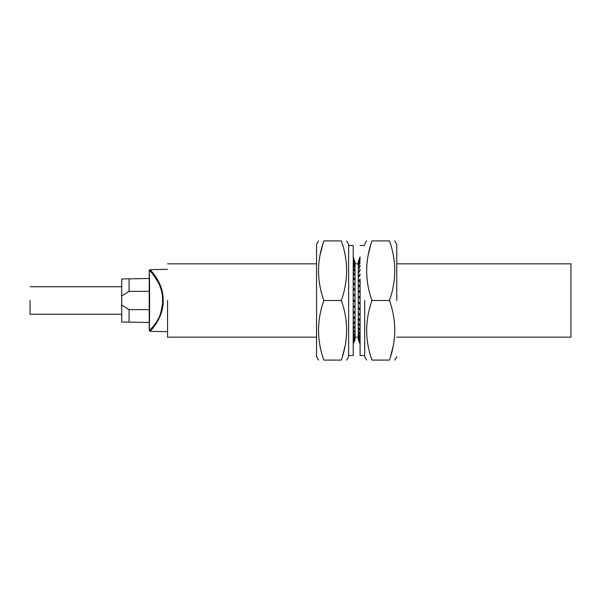 <?xml version="1.0" encoding="UTF-8"?>
<svg xmlns="http://www.w3.org/2000/svg" width="601" height="601" viewBox="0 0 601 601"><rect width="100%" height="100%" fill="white"/><g stroke="black" fill="none" stroke-linecap="round" stroke-linejoin="round"><path stroke-width="0.9" d="M348.633 356.656L348.633 244.344L348.633 356.656L346.649 360.089L348.633 356.656M341.323 360.089C348.377 340.053 348.377 320.19 341.323 300.5C348.377 280.464 348.377 260.601 341.323 240.911C348.377 240.911 348.377 240.911 341.323 240.911C348.377 240.911 348.377 240.911 341.323 240.911C348.377 240.911 348.377 240.911 341.323 240.911C348.377 240.911 348.377 240.911 341.323 240.911L323.849 240.911C316.795 260.947 316.795 280.81 323.849 300.5L341.323 300.5C348.377 280.464 348.377 260.601 341.323 240.911L323.849 240.911C316.795 240.911 316.795 240.911 323.849 240.911C316.795 240.911 316.795 240.911 323.849 240.911C316.795 240.911 316.795 240.911 323.849 240.911C316.795 240.911 316.795 240.911 323.849 240.911C316.795 260.947 316.795 280.81 323.849 300.5C316.795 320.536 316.795 340.399 323.849 360.089L341.323 360.089C348.377 360.089 348.377 360.089 341.323 360.089C348.377 360.089 348.377 360.089 341.323 360.089C348.377 340.053 348.377 320.19 341.323 300.5L323.849 300.5C316.795 320.536 316.795 340.399 323.849 360.089C316.802 360.089 316.802 360.089 323.849 360.089C316.802 360.089 316.802 360.089 323.849 360.089C316.802 360.089 316.802 360.089 323.849 360.089C316.802 360.089 316.802 360.089 323.849 360.089L341.323 360.089C348.377 360.089 348.377 360.089 341.323 360.089C348.377 360.089 348.377 360.089 341.323 360.089L341.323 360.089M346.341 337.169L346.161 338.972L346.341 337.169M345.087 346.011L342.345 356.904L345.087 346.011M318.83 263.831L319.011 262.028L318.83 263.831M320.085 254.989L322.835 244.096L320.085 254.989M316.547 244.344L316.547 356.656L318.53 360.089L316.547 356.656L316.547 244.344L318.53 240.911L316.547 244.344M570.95 337.169L570.95 263.831L570.95 337.169L396.765 337.169L570.95 337.169M167.566 300.5L167.566 337.169L316.547 337.169L167.566 337.169L167.566 300.5M396.765 300.5L396.765 244.344L394.774 240.911L396.765 244.344L396.765 300.5M389.456 240.911C396.51 240.911 396.51 240.911 389.456 240.911C396.51 240.911 396.51 240.911 389.456 240.911L371.981 240.911C364.927 260.947 364.927 280.81 371.981 300.5C364.927 320.536 364.927 340.399 371.981 360.089C364.927 360.089 364.927 360.089 371.981 360.089C364.927 360.089 364.927 360.089 371.981 360.089C364.927 360.089 364.927 360.089 371.981 360.089C364.927 360.089 364.927 360.089 371.981 360.089L389.456 360.089C396.51 340.053 396.51 320.19 389.456 300.5C396.51 280.464 396.51 260.601 389.456 240.911C396.51 240.911 396.51 240.911 389.456 240.911C396.51 240.911 396.51 240.911 389.456 240.911L371.981 240.911C364.927 240.911 364.927 240.911 371.981 240.911C364.927 240.911 364.927 240.911 371.981 240.911C364.927 240.911 364.927 240.911 371.981 240.911C364.927 240.911 364.927 240.911 371.981 240.911C364.927 260.947 364.927 280.81 371.981 300.5C364.927 320.536 364.927 340.399 371.981 360.089L389.456 360.089C396.51 360.089 396.51 360.089 389.456 360.089C396.51 360.089 396.51 360.089 389.456 360.089C396.51 340.053 396.51 320.19 389.456 300.5L371.981 300.5L389.456 300.5C396.51 280.464 396.51 260.601 389.456 240.911M394.474 337.169L394.294 338.972L394.474 337.169M393.219 346.011L390.477 356.904L393.219 346.011M389.553 359.789L389.456 360.089C396.51 360.089 396.51 360.089 389.456 360.089C396.51 360.089 396.51 360.089 389.456 360.089L389.553 359.789M364.672 300.5L364.672 356.656L364.672 300.5M366.963 263.831L367.143 262.028L366.963 263.831M368.218 254.989L370.96 244.096L368.218 254.989M360.089 303.896L358.256 303.295L360.089 303.295M360.082 302.393L358.256 302.438L360.089 302.438M360.089 297.811L358.256 297.856L358.256 302.438M360.089 296.308L358.256 296.992L360.089 296.992M360.089 291.778L358.256 292.462L358.256 296.992M360.089 291.613L358.256 291.613L360.089 290.313M360.089 285.918L358.256 287.218L358.256 291.613M359.398 286.414L358.256 286.414L360.089 284.513M360.089 280.344L358.256 282.245L358.256 286.414M358.992 281.486L358.256 281.486L360.089 279.022M360.089 275.153L358.256 277.617L358.256 281.486M360.089 273.951L358.256 276.926L358.774 276.926M360.089 270.465L358.256 273.44L358.256 276.926M360.089 269.391L358.639 272.824M360.089 266.356L358.256 269.789L358.256 272.824M360.089 265.439L358.542 269.263M360.089 262.915L358.256 266.739L358.256 269.263M360.089 262.171L358.459 266.311M360.089 260.203L358.256 264.342L358.256 266.311M360.089 259.655L358.399 264.027M360.089 258.272L358.339 262.449M360.089 257.168L358.256 261.69L360.089 257.927M360.089 257.025L358.294 261.608M360.089 256.905L358.256 261.69M360.089 343.907L358.256 339.325L360.089 344.103M360.082 343.682L358.294 339.325M360.089 342.893L358.346 338.393M358.256 339.227L358.256 338.175L360.089 342.517M360.089 341.06L358.406 336.718M360.089 338.438L358.256 334.336L358.256 336.387L360.089 340.489M360.089 335.08L358.256 331.301L358.256 333.901L360.082 337.634M360.089 331.046L358.256 327.665L358.256 330.768L360.089 334.148M358.256 327.665L358.654 327.665M360.089 326.418L358.256 323.503L358.256 327.042L360.089 329.957M358.256 323.503L358.797 323.503M360.089 321.287L358.256 318.891L358.256 322.797L360.089 325.194M358.256 318.891L359.03 318.891M360.089 315.743L358.256 313.917L358.256 318.124L360.089 319.95M358.256 313.917L359.488 313.917M360.089 309.913L358.256 308.689L358.256 313.106L360.089 314.331M358.256 308.689L360.089 308.689M358.256 303.295L358.256 307.84L360.089 308.441M360.089 279.427L360.089 355.507L360.089 279.427M358.256 338.175L358.256 336.718M358.256 264.027L358.256 262.645M353.223 256.943L354.981 262.051M353.215 259.399L355.048 263.629L355.048 262.209L353.215 257.769L354.928 263.358M353.215 261.15L354.868 265.387M353.215 264.155L355.048 268.099L355.048 265.77L353.215 261.826M353.215 267.858L355.048 271.442L355.048 268.587L353.215 265.003M353.215 272.2L355.048 275.356L355.048 272.028L353.215 268.872M355.048 275.356L354.582 275.356M353.215 277.091L355.048 279.75L355.048 276.017L353.215 273.357M355.048 279.75L354.41 279.75M353.215 282.44L355.048 284.558L355.048 280.487L353.215 278.376M355.048 284.558L354.094 284.558M353.215 288.142L355.048 289.667L355.048 285.347L353.215 283.822M355.048 289.667L353.365 289.667M353.215 294.084L355.048 294.993L355.048 290.501L353.215 289.592M355.048 294.993L353.215 294.993M353.215 295.572L353.223 300.147L355.048 300.425L355.048 295.85L353.223 295.572M355.048 300.425L353.215 300.425M355.048 301.289L355.048 305.856L353.223 306.217L353.215 301.649L355.048 301.289L353.215 301.289M355.048 306.713L355.048 311.183L353.223 312.174L353.215 307.704L355.048 306.713L353.215 306.713M353.516 312.017L355.048 312.017L353.215 313.617M353.215 317.914L355.048 316.306L355.048 312.017M354.147 317.088L355.048 317.088L353.215 319.281M353.215 323.308L355.048 321.122L355.048 317.088M353.215 324.57L355.048 321.843L354.432 321.843M353.215 328.259L355.048 325.532L355.048 321.843M353.215 329.401L355.048 326.185L354.605 326.185M353.215 332.669L355.048 329.453L355.048 326.185M353.215 333.668L354.718 330.024M353.215 336.455L355.048 332.819L355.048 330.024M353.215 337.281L354.808 333.292M353.215 339.535L355.048 335.546L355.048 333.292M353.215 340.181L354.875 335.921M353.215 341.864L355.048 337.597L355.048 335.921M353.215 342.315L354.936 337.86M353.215 343.381L355.048 338.926L355.048 337.597M353.223 343.569L354.988 339.069M353.223 344.012L355.048 338.926M353.215 355.507L353.215 245.493L353.215 355.507L348.633 355.507L353.215 355.507M355.048 263.629L355.048 265.387M353.223 344.05L355.048 339.505M355.048 262.209L355.048 261.525M30.05 300.5L30.05 314.255L30.05 300.5M150.13 331.211C151.843 329.588 164.013 316.584 163.134 299.726C163.344 283.522 151.737 271.412 150.13 269.789L149.296 270.36A0.917 0.909 180 0 0 149.228 270.698L149.228 330.302L150.13 331.211L149.228 330.452C149.739 320.611 149.724 279.893 149.243 270.563L149.243 270.563C150.107 270.3 153.24 274.454 158.634 283.011C162.232 291.605 162.676 294.452 162.555 303.024C161.406 311.483 159.761 317.118 157.635 319.927C155.411 324.585 148.965 331.031 149.243 330.437M167.566 331.669L150.13 331.369M150.13 269.631L149.228 270.548L150.13 269.639L167.566 269.331M149.228 322.504L121.725 322.023L149.228 322.504M121.725 322.023L121.725 304.962L129.065 309.598L149.228 309.665M129.065 309.598L129.065 322.151M149.228 291.335L129.065 291.402L121.725 296.038L121.725 304.962M121.725 278.977L129.065 278.849L121.725 278.977L121.725 296.038M129.065 278.849L149.228 278.496L129.065 278.849L129.065 291.402M348.633 244.344L346.649 240.911L348.633 244.344M355.048 337.169L358.256 337.169L355.048 337.169M396.765 356.656L394.774 360.089L396.765 356.656M364.672 356.656L366.663 360.089L364.672 356.656M364.672 244.344L366.663 240.911L364.672 244.344M396.765 263.831L570.95 263.831L396.765 263.831M355.048 263.831L358.256 263.831L355.048 263.831M167.566 263.831L316.547 263.831L167.566 263.831M364.672 355.507L360.089 355.507L364.672 355.507M364.672 245.493L360.089 245.493L364.672 245.493M348.633 245.493L353.215 245.493L348.633 245.493M121.725 314.255L30.05 314.255L121.725 314.255M121.725 286.745L30.05 286.745L121.725 286.745"/></g></svg>
